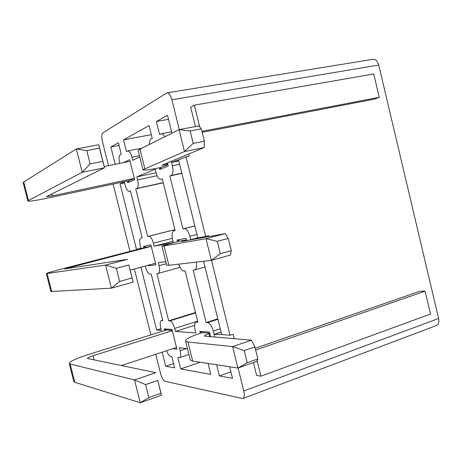 <?xml version="1.0" encoding="UTF-8"?>
<svg xmlns="http://www.w3.org/2000/svg" width="462" height="462" viewBox="0 0 462 462"><rect width="100%" height="100%" fill="white"/><g stroke="black" fill="none" stroke-linecap="round" stroke-linejoin="round"><path stroke-width="0.69" d="M242.752 398.579C244.323 397.661 244.658 395.137 243.763 391.002L438.617 318.462C439.31 322.083 438.582 324.44 436.44 325.531L242.752 398.579L165.061 381.306C163.311 380.515 161.839 378.026 160.643 373.833L155.746 354.285M150.878 334.863L134.373 268.971M129.961 251.374L113.109 184.084M108.489 165.656L102.385 141.291C101.449 136.96 101.605 134.153 102.853 132.871L166.949 92.874L373.007 59.28C375.687 59.176 377.598 61.099 378.742 65.038L438.617 318.462M205.654 236.509L186.001 156.849L178.551 159.933L197.817 237.93L208.778 235.689L208.991 236.55M199.717 126.958L194.358 105.157L373.729 73.96L379.25 97.297L374.364 99.139L202.189 132.305M195.449 126.559L190.679 107.167L194.358 105.157M253.459 362.52L256.641 375.462L260.932 376.166L430.526 314.004L425.121 291.147L419.871 291.268L255.226 348.267M179.285 129.597L171.928 99.78C170.645 95.224 168.982 92.926 166.949 92.874M188.652 154.037L189.183 156.191L186.001 156.849M234.188 338.767L233.062 334.211L230.001 335.227L211.527 260.314M243.763 391.002L238.086 367.989M229.654 366.782L232.502 378.314L219.375 375.941L216.609 364.778M221.079 332.08L214.12 334.361L214.813 337.162M221.662 334.436L214.12 334.361L213.3 331.052C211.827 326.01 209.921 323.198 207.588 322.597L206.144 322.534L193.156 270.079L194.814 269.895C196.494 269.075 196.962 266.487 196.229 262.127M197.771 237.728L190.731 239.836M199.359 237.653L190.667 239.582L189.842 236.238C188.369 231.208 186.527 228.673 184.321 228.621L182.958 228.915L169.849 175.976L171.165 175.479C173.054 174.22 173.469 170.998 172.418 165.812L171.298 161.307M171.945 133.206L167.515 115.281L156.358 121.518L159.581 134.517L161.267 133.72C162.445 133.582 163.617 134.604 164.784 136.787M167.475 162.907L168.249 166.031L159.702 169.525L159.269 167.781M123.493 162.624L129.631 159.667L134.65 179.764L127.691 182.611L127.298 181.046M177.599 241.655L177.183 239.997L186.146 238.323L186.7 240.558M143.965 247.753L143.59 246.258L150.895 244.9L155.867 264.836L148.458 265.742L148.325 265.205M200.323 333.258L199.861 331.404L209.361 332.074L210.533 336.81M164.639 330.532L164.229 328.88L171.98 329.429L176.911 349.203L172.805 348.683M130.463 191.031L129.268 191.291C127.645 191.233 126.247 189.12 125.063 184.962L124.342 182.063L120.08 183.83L136.475 249.37L140.569 248.631M129.268 191.291L130.423 190.87L142.117 237.676L141.025 237.913C139.57 238.738 139.31 241.326 140.24 245.674L140.956 248.533M154.158 246.177L153.407 243.174C152.096 238.646 150.537 236.342 148.741 236.255L147.632 236.492L135.747 188.854L136.816 188.456C138.329 187.387 138.6 184.529 137.63 179.88L136.873 176.854L155.174 169.259L155.971 172.465C157.271 177.027 158.899 179.331 160.845 179.36L162.283 178.834L175.127 230.596L173.787 230.885C172.003 231.837 171.616 234.713 172.621 239.518L173.406 242.7L154.158 246.177L173.054 241.28M178.754 264.166C180.174 268.503 181.849 270.772 183.784 270.98L185.112 270.853L197.84 322.153L195.986 322.153C194.438 323.025 194.121 325.583 195.039 329.822L195.824 332.975L175.41 331.427L174.665 328.447C173.348 323.92 171.743 321.39 169.843 320.859L168.67 320.807L156.878 273.556L158.2 273.417C159.667 272.592 159.939 270.016 159.02 265.685L158.27 262.682L165.829 261.711M115.194 164.305L110.857 146.956L118.405 142.735L121.275 154.221L120.282 154.73C118.896 155.948 118.688 158.789 119.641 163.259L119.675 163.398M142.077 148.135L127.772 150.93L126.444 151.559L123.527 139.87L149.076 125.589L152.229 138.294L151.016 138.918C149.879 139.639 149.347 141.488 149.422 144.462M139.755 156.953L132.744 160.285L131.988 157.259C130.81 153.095 129.4 150.987 127.772 150.93M188.918 354.487L179.551 357.628L177.824 357.496L180.677 368.936L210.799 374.387L208.091 363.473M179.551 357.628C180.838 356.872 181.058 354.562 180.209 350.698L179.47 347.724L187.48 348.695M166.591 350.722C167.856 354.094 169.213 355.994 170.663 356.421L171.818 356.595L174.63 367.844L165.714 366.227L162.197 352.165M162.722 320.166L161.688 320.484L162.815 320.536L151.213 274.105L150.127 274.209C148.383 273.926 146.887 271.616 145.64 267.273L145.328 266.014M161.688 320.484L161.342 320.53C160.054 321.286 159.835 323.614 160.695 327.512L161.411 330.37L156.653 330.007L140.939 267.198M203.586 261.267L221.702 334.603L230.001 335.227M174.884 229.631L147.632 236.492M156.046 172.776L136.873 176.854M163.271 182.802L135.747 188.854M180.013 159.326L171.581 162.445L178.8 160.943M181.872 173.371L169.849 175.976M194.849 225.906L182.958 228.915M140.881 248.233L136.475 249.37M124.544 182.871L120.08 183.83M119.069 145.391L110.857 146.956M168.52 119.329L156.358 121.518M151.322 134.65L123.527 139.87M173.562 363.577L165.714 366.227M230.902 371.835L219.375 375.941M200.167 362.254L180.677 368.936M195.449 312.52L168.67 320.807M194.525 325.358L175.41 331.427M217.804 318.826L206.144 322.534M160.984 328.655L156.653 330.007M209.621 333.108L202.402 332.582L199.861 331.404M172.21 330.365L166.499 329.949L164.229 328.88M186.527 239.865L179.718 241.106L177.183 239.997M151.241 246.286L145.853 247.268L143.59 246.258M149.059 265.003L148.458 265.742M159.702 169.525L161.423 167.331L167.902 164.651M127.691 182.611L129.216 180.636L134.338 178.523M425.121 291.147L255.659 350.029M257.091 360.527L260.932 376.166M379.25 97.297L201.952 131.329M129.216 180.636L47.904 198.042C34.916 200.768 28.211 201.698 27.784 200.849L82.213 172.286L76.334 148.955L98.741 144.739L104.51 167.764L46.408 196.662L52.46 195.824L134.298 178.367M23.204 182.888L23.758 182.005L76.334 148.955L86.775 150.624L90.113 163.9L102.818 161.377L99.515 148.204L86.775 150.624M104.204 166.522L130.041 161.302M102.818 161.377L104.51 167.764L82.213 172.286L90.113 163.9M98.741 144.739L99.515 148.204M161.423 167.331L159.921 167.648C148.776 169.941 143.11 170.64 142.937 169.739L184.5 151.536L179.1 129.631L198.816 125.924L201.34 128.834L190.148 130.96L193.214 143.416L204.371 141.193L201.34 128.834M138.236 150.849L138.15 150.508L139.974 149.18L179.1 129.631L190.148 130.96M204.371 141.193L204.135 147.551L162.734 164.894L162.093 165.263L167.868 164.495M204.135 147.551L184.5 151.536L193.214 143.416M50.895 291.528L111.4 288.167L105.59 265.096L127.477 259.338L64.755 268.907L151.253 246.344M145.853 247.268L65.656 267.989C52.87 271.315 46.425 273.186 46.321 273.591L105.59 265.096L116.355 268.278L119.652 281.404L132.057 277.985L128.788 264.957L116.355 268.278M128.788 264.957L133.183 282.109L111.4 288.167L119.652 281.404M130.174 270.108L155.475 263.271M132.057 277.985L133.183 282.109M73.747 381.19L74.798 382.288L140.263 402.754L134.517 379.943L155.89 372.678L87.503 358.506C87.387 357.929 89.23 357.016 93.024 355.775L172.291 330.694M166.499 329.949L87.682 354.752C75.144 358.83 69.023 361.844 69.312 363.802L134.517 379.943L145.594 384.598L148.856 397.574L160.967 393.283L157.738 380.405L145.594 384.598M157.738 380.405L161.538 395.195L140.263 402.754L148.856 397.574M121.367 365.563L176.478 347.482M160.967 393.283L161.538 395.195M166.69 265.176L168.873 265.321L211.348 260.36L206 238.687L225.277 233.622L181.716 241.459L186.544 239.928M179.718 241.106L178.24 241.487C167.279 244.358 161.862 245.963 161.995 246.31L206 238.687L217.319 241.349L220.351 253.667L231.26 250.664L228.251 238.432L217.319 241.349M231.26 250.664L230.532 255.024L211.348 260.36L220.351 253.667M225.277 233.622L228.251 238.432M190.165 359.488L190.315 360.106L192.706 361.111L237.907 368.047L232.617 346.604L251.461 340.199L204.452 336.117C204.279 335.562 205.809 334.742 209.043 333.656L209.702 333.443M202.402 332.582L200.953 333.05C190.217 336.625 185.106 339.351 185.62 341.227L187.953 342.024L232.617 346.604L244.202 350.56L247.205 362.751L257.86 358.98L254.885 346.875L244.202 350.56M257.86 358.98L256.664 361.382L237.907 368.047L247.205 362.751M251.461 340.199L254.885 346.875M171.928 99.78L378.742 65.038M179.626 164.293L172.418 165.812M181.82 173.175L171.165 175.479M157.08 175.704L137.63 179.88M163.23 182.64L136.816 188.456M130.463 191.02L129.4 191.251M194.86 225.953L184.321 228.621M196.945 234.401L189.842 236.238M174.896 229.666L148.741 236.255M172.355 238.3L153.407 243.174M139.455 155.763L131.988 157.259M186.59 348.591L180.209 350.698M195.547 312.901L169.843 320.859M197.609 321.211L174.665 328.447M197.724 321.691L196.465 322.089M166.32 263.692L159.02 265.685M217.925 319.311L207.588 322.597M220.264 328.782L213.3 331.052M28.442 200.375L23.758 182.005M52.46 195.824L51.963 193.861M144.814 168.63L139.974 149.18M167.18 164.639L166.822 163.178M51.721 291.736L47.084 273.527M70.767 268.006L70.565 267.221M74.798 382.288L70.201 364.241M94.081 359.938L93.024 355.775M168.873 265.321L164.079 246.055M186.019 240.685L185.874 240.101M192.706 361.111L187.953 342.024M209.806 336.746L209.043 333.656M171.593 131.774L161.267 133.72M162.705 320.108L161.342 320.53M205.007 267.024L194.814 269.895M180.007 267.371L158.2 273.417M197.707 321.61L195.986 322.153M27.784 200.849L23.129 182.582M142.937 169.739L138.15 150.508M50.936 291.695L46.321 273.591M73.885 381.751L69.312 363.802M166.736 265.361L161.995 246.31M190.315 360.106L185.62 341.227"/></g></svg>
